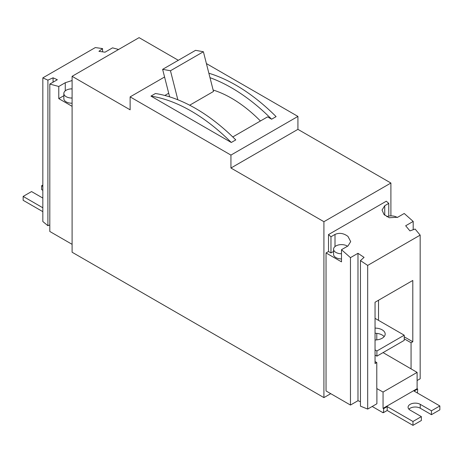 <?xml version="1.0" encoding="UTF-8"?>
<svg xmlns="http://www.w3.org/2000/svg" width="463" height="463" viewBox="0 0 463 463"><rect width="100%" height="100%" fill="white"/><g stroke="black" fill="none" stroke-linecap="round" stroke-linejoin="round"><path stroke-width="0.69" d="M72.101 88.89A7.923 4.572 0 0 0 63.842 93.457A7.923 4.572 0 0 0 66.163 96.692A7.923 4.572 0 0 0 72.101 98.029M63.842 93.457L63.842 98.631A7.923 4.572 0 0 0 66.163 101.866A7.923 4.572 0 0 0 72.101 103.197M347.528 246.223A7.923 4.572 0 0 0 347.1 245.951A7.923 4.572 0 0 0 338.47 244.962A7.923 4.572 0 0 0 333.58 249.187A7.923 4.572 0 0 0 335.901 252.422A7.923 4.572 0 0 0 341.497 253.759M333.58 249.187L333.58 254.361A7.923 4.572 0 0 0 335.901 257.596A7.923 4.572 0 0 0 341.497 258.933M397.242 217.494A7.923 4.572 0 0 0 396.837 217.24A7.923 4.572 0 0 0 386.802 216.684M333.58 251.432L330.97 252.937L328.504 251.513L326.039 252.937L341.497 261.861L341.497 249.702L347.997 245.951L350.688 241.611L347.997 236.437C343.668 233.202 339.333 232.53 335.004 234.428L330.97 236.755L328.504 234.573L386.304 201.202L388.77 203.384L384.736 205.711L382.044 210.052L384.001 214.502L389.267 217.743L397.734 217.234L404.228 213.484L413.193 221.43L413.193 229.723M231.292 142.488A164.753 95.118 -120 0 0 191.121 111.045A164.753 95.118 -120 0 0 150.95 96.101L155.435 93.514A164.753 95.118 -120 0 1 195.6 108.458A164.753 95.118 -120 0 1 235.771 139.901L231.292 142.488L150.95 96.101M384.151 336.624A10.296 5.944 0 0 0 382.16 335.009A10.296 5.944 0 0 0 375.047 333.267M375.047 339.981A10.296 5.944 0 0 0 385.175 334.037A10.296 5.944 0 0 0 382.16 329.835A10.296 5.944 0 0 0 375.047 328.093M232.779 136.955L267.568 116.867L271.619 119.205A164.753 95.118 -120 0 0 231.448 87.762A164.753 95.118 -120 0 0 209.994 77.68M271.619 119.205L276.098 116.618A164.753 95.118 -120 0 0 235.927 85.175A164.753 95.118 -120 0 0 208.865 73.229M63.842 95.702L58.772 98.631L72.101 106.328M118.597 49.477L112.538 47.851L105.02 52.192L98.932 51.335L102.549 48.586L95.32 47.567L42.833 77.871L47.897 80.14L53.066 77.813L57.331 79.729L49.807 84.069L58.772 86.471L58.772 98.631M72.101 80.527L65.266 82.721L58.772 86.471M341.497 249.702L350.462 257.648L357.98 253.307L364.068 257.37L360.451 260.594L367.68 265.421L420.167 235.117L415.103 229.04L409.934 230.892L405.669 225.77L413.193 221.43M326.039 252.937L326.039 390.951L350.462 405.05L357.98 400.709L360.451 401.705M350.462 257.648L350.462 405.05M49.807 84.069L49.807 231.471L72.101 244.337M378.52 320.361L378.52 300.244M376.784 339.883L376.784 333.372M42.833 190.322L41.635 189.627L41.635 185.744L42.833 185.05M375.047 361.557L376.784 362.558L376.784 388.555L383.057 392.051L383.057 408.349L383.619 408.673L387.201 406.601L412.967 421.475L421.365 416.625L421.365 420.502L412.967 425.358L387.201 410.478L383.619 412.55L383.057 412.226L383.057 412.747L383.509 412.487M412.967 421.475L412.967 425.358M168.706 93.237L164.834 95.471M330.744 393.666L323.915 397.613L323.915 221.702L230.939 168.023L230.939 155.088L297.923 116.416L206.405 63.576M230.939 155.088L130.126 96.883L164.573 76.997M130.126 96.883L130.126 109.818L72.101 76.32L139.085 37.642L178.313 60.288M72.101 76.32L72.101 252.231L323.915 397.613M42.833 77.871L42.833 221.528L47.897 225.701L49.807 224.925M41.635 185.744L42.833 186.439M42.833 198.077A7.13 4.115 180 0 1 42.752 198.031L31.553 191.566L23.15 196.416L42.833 207.783M23.15 196.416L23.15 200.3L42.833 211.66M383.057 412.747L372.194 406.473M421.365 416.625L410.166 410.16A7.13 4.115 180 0 1 408.077 407.249A7.13 4.115 180 0 1 412.481 403.447A7.13 4.115 180 0 1 420.248 404.338L431.447 410.803L439.85 405.953L414.084 391.079L417.672 389.007L417.447 393.018M431.447 410.803L431.447 414.686L439.85 409.836L439.85 405.953M431.447 414.686L420.248 408.216A7.13 4.115 0 0 0 408.922 409.188M383.057 408.349L417.111 388.688L417.111 372.391L383.057 352.598M417.672 389.007L417.111 388.688M383.057 392.051L417.111 372.391M376.784 362.558L375.047 363.559L375.047 302.252L412.799 280.456L412.799 341.763L411.063 342.77L411.063 368.768M417.111 380.54L420.167 378.775L420.167 235.117M367.68 265.421L367.68 409.078L376.899 403.753L376.899 388.492M328.504 234.573L328.504 251.513M390.899 215.903L390.899 183.03L297.923 129.351L297.923 116.416M323.915 221.702L390.899 183.03M230.939 168.023L297.923 129.351M102.549 48.586L102.549 51.844M360.451 260.594L360.451 406.155L367.68 409.078M357.98 253.307L357.98 400.709M383.619 408.673L383.619 412.55M387.201 406.601L387.201 410.478M53.066 77.813L53.066 82.188M47.897 80.14L47.897 225.701M404.228 336.821L412.799 341.763M404.228 338.823L411.063 342.77M375.047 349.912L376.899 350.983L404.228 335.2L375.047 318.353M375.047 355.086L376.899 356.157L404.228 340.374L404.228 335.2M376.899 350.983L376.899 356.157M213.136 90.03A115.64 66.765 60 0 1 260.426 120.993M189.68 105.211L213.501 91.46L203.396 51.74L195.56 50.334L162.629 69.346L169.62 96.848M177.85 99.776L170.465 70.752L203.396 51.74M170.465 70.752L162.629 69.346M388.77 203.384L388.77 216.128M330.97 236.755L330.97 252.937M420.248 404.338L420.248 408.216M384.736 205.711L384.736 215.226M65.266 82.721L65.266 90.841M335.004 234.428L335.004 246.571"/></g></svg>
